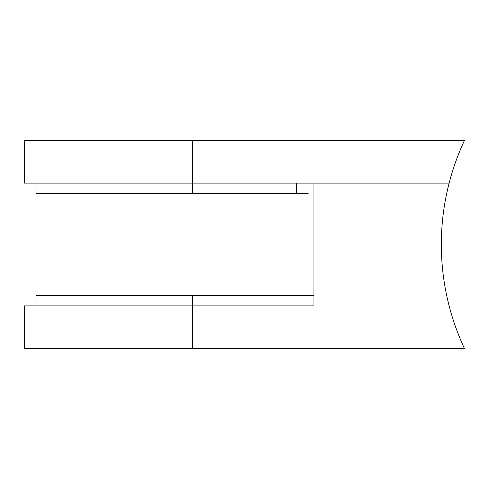 <?xml version="1.0" encoding="UTF-8"?>
<svg xmlns="http://www.w3.org/2000/svg" width="489" height="489" viewBox="0 0 489 489"><rect width="100%" height="100%" fill="white"/><g stroke="black" fill="none" stroke-linecap="round" stroke-linejoin="round"><path stroke-width="0.73" d="M447.906 300.937L448.847 304.788M448.804 304.61L447.955 301.145M308.162 193.546L36.027 193.546L36.027 183.124M24.45 183.124L24.45 140.282L464.55 140.282A245.496 245.496 0 0 0 449.128 183.124L24.45 183.124M296.578 193.546L296.578 183.124M36.027 305.876L36.027 295.454L313.95 295.454M24.45 305.876L313.95 305.876L313.95 183.124L449.128 183.124A245.496 245.496 0 0 0 464.55 348.718L24.45 348.718L24.45 305.876M451.102 313.07L451.365 313.981M192.36 193.546L192.36 140.282M192.36 295.454L192.36 348.718"/></g></svg>
